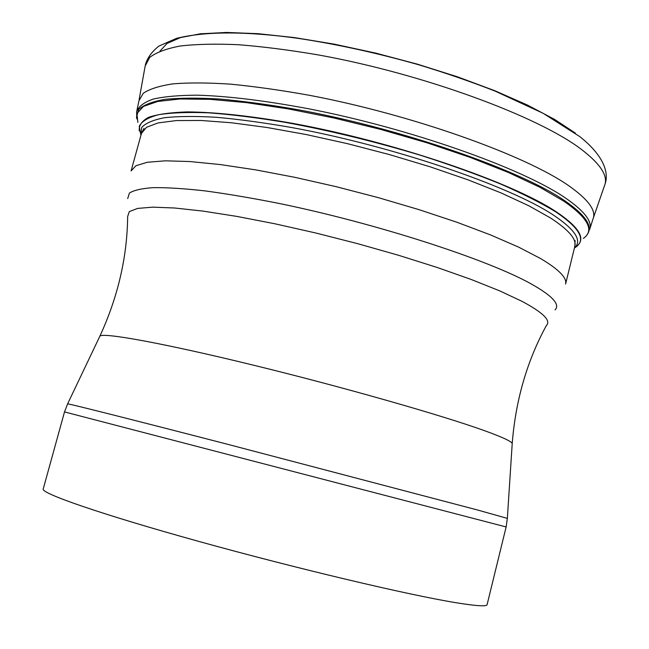 <?xml version="1.0" encoding="UTF-8"?>
<svg xmlns="http://www.w3.org/2000/svg" width="649" height="649" viewBox="0 0 649 649"><rect width="100%" height="100%" fill="white"/><g stroke="black" fill="none" stroke-linecap="round" stroke-linejoin="round"><path stroke-width="0.97" d="M136.704 111.458C138.643 106.379 144.175 102.25 153.294 99.07C164.53 96.514 179.327 95.225 197.685 95.184C228.132 96.117 264.97 100.619 308.186 108.691C410.152 128.413 522.21 168.245 565.384 197.945C584.392 211.022 592.496 221.52 589.698 229.454M588.708 231.563L588.31 232.61M159.946 51.157L166.996 43.467L180.471 37.577L200.395 33.813L226.485 32.45L258.156 33.683L294.459 37.593L334.138 44.132L375.674 53.096L417.396 64.162L457.618 76.866L494.749 90.69L527.41 105.041L554.538 119.367L575.436 133.15M574.381 248.153C582.486 240.779 575.306 229.632 552.851 214.705C508.759 185.655 392.337 145.928 291.985 127.585C264.289 122.758 239.075 119.327 216.352 117.291C195.487 116.074 178.215 116.212 164.546 117.712C153.091 119.919 145.457 123.205 141.652 127.569L140.947 135.252M140.825 134.838L139.243 126.312C141.644 121.363 148.061 117.501 158.502 114.719C171.312 112.675 188.023 112.042 208.621 112.829C231.271 114.492 256.72 117.647 284.968 122.304C329.684 130.53 374.968 141.555 420.803 155.371C449.984 164.708 476.642 174.281 500.785 184.081C522.964 193.791 541.29 203.064 555.771 211.882C580.393 228.521 586.704 240.511 574.689 247.853M577.918 245.241C585.487 237.696 578.17 226.493 555.974 211.623C511.777 182.223 394.941 142.115 293.616 123.529C251.382 115.976 214.795 112.074 187.212 111.912C170.549 112.455 157.691 114.248 148.653 117.291C141.839 120.949 138.708 125.517 139.284 130.984M137.864 122.377L136.907 113.534L143.413 106.42L157.764 101.447L180.033 98.981L209.854 99.321L246.409 102.623L288.351 108.91L333.878 117.98L380.858 129.459L427.01 142.812L470.119 157.366L508.232 172.407L539.814 187.228L563.843 201.19C588.189 218.113 594.695 230.517 583.354 238.418M587.012 234.751C593.429 226.728 585.869 215.29 564.314 200.436C519.93 169.997 402.161 128.883 298.548 109.803C269.903 104.781 243.683 101.195 219.873 99.054C197.913 97.764 179.53 97.877 164.732 99.386C152.166 101.633 143.461 105 138.618 109.486L136.452 117.396M592.894 219.24L592.91 219.208C596.593 210.884 588.651 199.811 569.092 185.979C525.714 155.338 412.074 114.67 309.281 95.281C280.774 90.162 254.449 86.447 230.29 84.135C207.826 82.658 188.721 82.569 172.975 83.859C159.338 85.895 149.416 89.043 143.21 93.326L138.894 100.944L136.858 110.768M139.146 99.557L145.133 66.141L149.643 57.477C156.02 52.512 166.16 48.699 180.065 46.038C196.12 44.14 215.565 43.702 238.418 44.716C262.983 46.631 289.738 50.054 318.683 54.987C423.091 73.848 538.045 116.268 581.301 149.327C600.82 164.254 608.535 176.406 604.446 185.784L593.373 217.877M141.458 133.394L131.09 170.922L135.925 165.722L147.315 162.274L165.341 160.814L189.816 161.536L220.214 164.554L255.633 169.86L294.833 177.323L336.296 186.709L378.31 197.645L419.108 209.676L457.01 222.274L490.571 234.93L518.632 247.131L540.422 258.456C558.838 269.384 567.226 277.934 565.579 284.092L574.844 246.287C576.71 239.173 568.581 229.722 550.433 217.926L528.903 205.814L501.093 192.931L467.775 179.749L430.084 166.785L389.457 154.592L347.572 143.689L306.174 134.538L266.974 127.488L231.506 122.766L201.003 120.471L176.374 120.568L158.145 122.912L146.536 127.277L141.458 133.394L144.054 128.259M555.057 309.881C560.363 304.47 552.34 295.774 530.979 283.8C487.188 259.349 375.576 223.167 278.478 203.324C251.617 198.01 227.061 193.856 204.808 190.863C184.292 188.575 167.158 187.496 153.399 187.634C141.75 188.421 133.751 190.246 129.394 193.11L127.699 198.562M99.621 336.709L99.914 336.101C117.988 296.78 127.236 256.907 127.65 216.498L129.305 211.606L137.62 208.41L152.791 207.153L174.727 208.013L203.007 211.095L236.804 216.393L274.916 223.783L315.795 232.999L357.68 243.675L398.705 255.325L437.077 267.437L471.206 279.468L499.827 290.922L522.072 301.371C543.197 312.648 551.293 320.711 546.353 325.563C526.996 361.039 515.622 400.352 512.215 443.502C511.461 441.369 502.302 437.118 484.746 430.766C442.342 415.409 342.834 386.999 253.215 365.119C163.459 343.175 103.232 332.329 99.914 336.101L67.593 403.913M512.175 444.167L507.348 518.389L477.583 510.009L228.075 444.411C131.852 419.514 69.216 403.743 67.626 403.848L64.511 411.92L506.131 526.956L487.107 604.633C486.75 606.685 476.196 606.02 455.436 602.621C407.588 594.792 295.725 568.329 198.383 541.29C100.871 514.235 40.765 493.264 43.215 489.005L64.511 411.92M507.34 518.462L506.131 526.956M136.631 111.855L136.769 118.872M589.892 228.773L592.91 219.208M145.344 64.876C147.274 57.972 151.785 51.717 158.883 46.095L176.593 38.323C205.417 31.257 245.46 31.209 296.707 38.153C336.141 44.027 376.712 52.869 418.41 64.689C445.417 72.875 470.923 81.652 494.927 91.038L543.189 113.332L579.776 136.598C603.765 155.622 609.33 172.918 604.876 184.576M575.087 240.528L574.844 246.287"/></g></svg>
